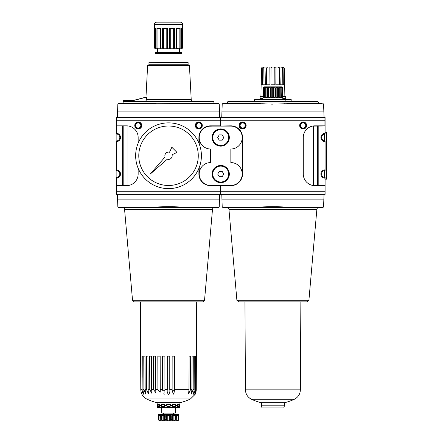 <?xml version="1.0" encoding="UTF-8"?>
<svg xmlns="http://www.w3.org/2000/svg" width="443" height="443" viewBox="0 0 443 443"><rect width="100%" height="100%" fill="white"/><g stroke="black" fill="none" stroke-linecap="round" stroke-linejoin="round"><path stroke-width="0.66" d="M181.995 62.336L181.995 52.313L155.067 52.313L155.067 62.336L149.169 62.336L187.893 62.336L155.067 62.336M132.529 300.304L204.533 300.304L202.833 301.866L134.229 301.866L132.529 300.304L124.566 209.317C124.367 208.144 123.669 207.512 122.489 207.407M219.656 194.361L219.219 206.887L218.676 207.407L118.386 207.407L117.844 206.887L117.406 194.361M177.554 206.947L186.243 207.407C174.426 206.455 162.62 206.455 150.819 207.407M159.563 206.942L173.041 206.671M156.396 103.662L152.514 103.562C163.212 104.199 173.889 104.199 184.548 103.562L157.282 103.706M218.681 103.596L217.845 103.562M152.514 103.562L118.386 103.562L117.844 104.083L118.386 103.562L119.217 103.562M117.844 104.083L117.389 117.129M219.673 117.129L219.219 104.083L218.676 103.562L184.548 103.562M213.936 103.562L213.936 101.785L123.431 101.785L123.431 100.428L123.132 100.428L123.132 103.562M189.432 65.464L147.63 65.464L148.178 64.944L188.884 64.944L189.432 65.464L191.215 99.492L146.456 99.492L146.583 97.106L146.456 99.492C146.268 100.711 145.553 101.375 144.318 101.475M147.63 65.464L145.974 97.106L146.583 97.106L133.819 100.428L123.431 100.428M180.223 22.15L156.844 22.15L180.223 22.15M169.641 48.32L169.641 28.413L174.592 28.413L174.592 47.982L173.645 48.763L170.273 48.763L169.641 47.982L167.421 47.982L167.421 48.32M180.871 48.713L181.253 47.982L181.253 28.413L182.577 28.413L182.577 47.982L181.774 48.763L180.816 48.758M176.663 28.413L176.663 48.763L176.519 28.413L180.14 28.413L180.14 47.982L179.133 48.763L176.38 48.68M176.663 48.763L176.519 47.982L174.592 47.982M162.47 47.982L162.47 28.413L167.421 28.413L167.421 47.982L166.789 48.763L163.417 48.763L162.47 47.982L160.543 47.982L160.399 48.763L160.682 48.68M157.935 28.413L157.935 48.763L160.399 48.763L160.399 28.413L160.543 47.982M157.935 48.763L156.922 47.982L155.809 47.982L156.246 48.758M155.288 28.413L155.288 48.763L156.191 48.713M155.288 48.763L154.441 47.982L155.222 48.763L181.84 48.763L182.577 47.982M176.519 28.413L176.519 47.982M160.543 28.413L156.922 28.413L156.922 47.982M154.485 47.982L154.485 28.413L155.809 28.413L155.809 47.982M123.807 126L123.807 185.595M122.611 185.595L122.611 126M123.431 101.785L123.747 101.475L213.62 101.475L123.747 101.475M209.439 185.595L220.719 185.595L220.719 194.361L116.343 194.361L116.343 185.595L127.407 185.595A0.521 0.521 0 0 0 127.933 185.074L127.933 126.521A0.521 0.521 0 0 0 127.407 126L116.503 126L116.503 120.258L220.559 120.258L220.559 125.845L210.541 125.845A11.64 11.64 0 0 0 198.901 137.48L198.901 143.161M325.09 133.304L325.09 134.013A3.466 3.466 0 0 0 321.618 137.48A3.466 3.466 0 0 0 325.09 140.952L325.09 141.655A4.175 4.175 0 0 1 320.915 137.48A4.175 4.175 0 0 1 325.09 133.304L325.09 117.129L116.343 117.129L116.503 126M198.901 168.334L198.901 174.01A11.64 11.64 0 0 0 210.541 185.65L220.559 185.65L220.559 194.156L116.503 194.156L116.503 185.65L126.521 185.65A11.64 11.64 0 0 0 138.161 174.01L138.161 168.334M220.559 120.258L220.559 117.34L116.503 117.34L116.503 120.258M134.766 125.48A3.494 3.494 0 0 1 140.01 122.451A3.494 3.494 0 0 1 140.01 128.509A3.494 3.494 0 0 1 134.766 125.48M195.302 125.48A3.494 3.494 0 0 1 200.546 122.451A3.494 3.494 0 0 1 200.546 128.509A3.494 3.494 0 0 1 195.302 125.48M138.161 143.161L138.161 137.48A11.64 11.64 0 0 0 126.521 125.845L116.503 125.845M220.559 191.232L116.503 191.232M180.323 22.15L156.739 22.15C155.343 22.288 154.579 23.053 154.441 24.448L182.621 24.448C182.488 23.053 181.719 22.288 180.323 22.15M181.995 53.359L155.067 53.359M209.129 126.216L220.559 125.845M232.193 126.2A0.521 0.521 0 0 0 231.783 126L220.719 126.111L220.719 117.129L220.559 126M195.668 125.48A3.129 3.129 0 0 1 200.363 122.766A3.129 3.129 0 0 1 200.363 128.188A3.129 3.129 0 0 1 195.668 125.48M201.366 125.48A2.564 2.564 0 0 0 198.802 122.91A2.564 2.564 0 0 0 196.232 125.48A2.564 2.564 0 0 0 198.802 128.044A2.564 2.564 0 0 0 201.366 125.48M135.132 125.48A3.129 3.129 0 0 1 139.827 122.766A3.129 3.129 0 0 1 139.827 128.188A3.129 3.129 0 0 1 135.132 125.48M140.83 125.48A2.564 2.564 0 0 0 138.266 122.91A2.564 2.564 0 0 0 135.696 125.48A2.564 2.564 0 0 0 138.266 128.044A2.564 2.564 0 0 0 140.83 125.48M116.343 141.655L116.343 140.952A3.466 3.466 0 0 0 119.815 137.48A3.466 3.466 0 0 0 116.343 134.013L116.343 133.304A4.175 4.175 0 0 1 120.518 137.48A4.175 4.175 0 0 1 116.343 141.655L116.343 169.835A4.175 4.175 0 0 1 120.518 174.01A4.175 4.175 0 0 1 116.343 178.186L116.343 185.595M116.343 178.186L116.343 177.482A3.466 3.466 0 0 0 119.815 174.01A3.466 3.466 0 0 0 116.343 170.544L116.343 169.835M116.869 177.438L116.869 170.583M116.869 140.913L116.869 134.052M232.193 185.395A0.521 0.521 0 0 1 231.783 185.595L220.719 185.484L220.719 194.361L325.09 194.361L325.09 185.595L324.935 194.156L220.874 194.156L220.874 185.65L230.892 185.65A11.64 11.64 0 0 0 242.531 174.01L242.531 137.48A11.64 11.64 0 0 0 230.892 125.845L220.874 126M116.343 126L116.343 133.304M135.652 155.748A32.876 32.876 0 0 1 184.969 127.274A32.876 32.876 0 0 1 184.969 184.216A32.876 32.876 0 0 1 135.652 155.748M138.786 155.748A29.747 29.747 0 0 1 183.402 129.987A29.747 29.747 0 0 1 183.402 181.508A29.747 29.747 0 0 1 138.786 155.748M177.017 152.425L171.851 147.259L169.531 152.231A3.655 3.655 0 0 0 165.089 156.972L150.083 174.199L167.304 159.187A3.655 3.655 0 0 0 172.045 154.745L177.017 152.425M164.901 392.448L164.934 389.652L164.94 391.025L162.503 389.652L160.211 389.652L160.255 392.121L157.891 389.652L155.742 389.652L155.853 392.819L153.605 389.652L151.661 389.652L151.883 393.334L149.767 389.652L148.095 389.652L148.449 393.722L146.506 389.652L145.143 389.652L145.669 394.01L143.909 389.652L142.906 389.652L142.762 356.128L141.915 356.128L142.009 377.397M142.906 389.652L143.615 394.209L142.485 392.504L142.065 389.652L140.785 389.652C140.974 393.882 142.934 396.994 146.672 398.993A50.098 50.098 0 0 0 157.049 402.681L180.013 402.681A50.098 50.098 0 0 0 190.396 398.993L146.672 398.993M196.243 389.918L196.16 390.964M196.249 389.652C196.133 391.64 195.756 393.212 195.125 394.364L196.249 389.652L196.404 356.128L196.249 389.652L195.656 392.393L194.704 394.325L195.612 389.652L194.998 389.652L194.577 392.509L193.447 394.209L194.156 389.652L193.154 389.652L191.398 394.01L191.919 389.652L190.556 389.652L188.613 393.722L188.967 389.652L174.564 389.652L172.122 391.025L172.128 389.652L169.769 389.652C170.101 391.64 169.691 393.212 168.528 394.364C167.371 393.201 166.961 391.629 167.293 389.652L167.293 385.964M143.77 356.128L145.011 356.128L143.77 356.128L143.936 390.349M148.095 389.652L147.973 356.128L146.378 356.128L146.506 389.652L148.449 393.722M169.774 356.128L169.774 364.428L169.774 356.128L167.288 356.128L167.293 389.652L164.934 389.652L164.912 356.128L162.47 356.128L162.509 390.289M163.079 393.733L164.325 394.204M172.122 391.008L173.623 394.176M173.889 393.882L174.564 389.652L174.592 356.128L174.581 373.709M143.909 389.652L143.82 368.382M160.704 415.634L160.754 420.219L160.781 415.634L158.6 415.634L158.6 419.283L159.026 420.219L159.026 415.634M159.137 420.739L158.323 419.388L158.323 415.634L158.6 419.283M158.323 419.383L158.096 414.587L178.966 414.587L178.739 419.388M178.507 420.219L178.739 419.283L177.892 420.761L178.507 420.219M177.892 420.761L159.137 420.761M178.036 415.634L178.036 420.219L178.463 419.283L178.463 415.634L176.281 415.634L176.27 420.761L176.358 415.634M176.27 420.302L176.27 420.761L177.012 420.761L178.036 420.219M175.018 420.219L175.522 419.283L175.522 415.634L171.746 415.634L171.746 419.283L172.571 420.761L173.861 420.761L175.018 420.219L175.018 415.634M172.017 420.368L172.022 415.634M172.571 415.634L172.571 420.761M170.262 420.219L170.71 419.283L170.71 415.634L166.352 415.634L166.352 419.283L166.801 420.219L167.786 420.761L169.276 420.761L170.262 420.219L170.262 415.634M166.801 415.634L166.801 420.219M167.786 415.634L167.786 420.761M165.04 415.634L165.04 420.219L165.317 415.634L161.54 415.634L161.54 419.283L162.044 420.219L163.207 420.761L164.497 420.761L165.045 420.357M162.044 415.634L162.044 420.219M163.207 415.634L163.207 420.761M160.754 420.219L160.792 420.761L160.754 420.219M160.792 420.302L160.792 420.761L160.05 420.761L159.026 420.219M160.05 415.634L160.05 420.761M171.557 420.85L177.405 420.85M196.404 356.128L196.692 301.866M193.154 389.652L193.292 356.128L192.052 356.128L193.292 356.128L193.203 377.397M188.967 389.652L189.089 356.128L190.684 356.128L190.617 374.141M172.128 384.53L172.133 372.275M164.912 356.128L164.929 373.504M162.503 389.652L162.481 372.07M160.211 389.652L160.167 356.128L157.83 356.128L157.891 389.652L157.858 372.07M155.742 389.652L155.67 356.128L153.516 356.128L153.605 389.652L153.555 372.07M151.661 389.652L151.567 356.128L149.662 356.128L149.767 389.652L149.712 371.887M146.506 389.652L146.434 371.638M141.915 356.128L142.762 356.128M145.143 389.652L145.011 356.128M169.769 389.652L169.774 364.212M174.592 356.128L172.15 356.128L172.128 389.652M190.556 389.652L190.684 356.128M192.052 356.128L191.919 389.652M194.3 356.128L195.153 356.128L194.3 356.128L194.156 389.652M194.998 389.652L195.153 356.128M196.044 389.652L196.199 356.128L195.767 356.128L195.612 389.652M175.411 407.593L175.317 413.125L161.745 413.125L161.651 407.593M179.592 407.067L179.454 407.593L157.608 407.593L157.47 407.067M166.967 404.57L166.967 406.652L166.695 405.506L164.453 405.506L164.353 406.652L161.645 406.652L161.274 405.506L159.635 405.506L159.735 406.652L158.168 406.652L157.797 405.506L157.199 405.506L157.47 406.652L157.049 402.681M180.013 402.681L179.592 406.652L179.864 405.506L179.265 405.506L178.894 406.652L177.327 406.652L177.427 405.506L175.788 405.506L175.417 406.652L172.709 406.652L172.609 405.506L170.367 405.506L170.095 406.652L166.967 406.652M177.427 405.506L177.427 404.57L179.265 404.57L179.265 405.506M178.894 404.57L178.894 406.652M172.609 405.506L172.609 404.57L175.788 404.57L175.788 405.506M175.417 404.57L175.417 406.652M172.709 404.57L172.709 406.652M166.695 405.506L166.695 404.57L170.367 404.57L170.367 405.506M170.095 404.57L170.095 406.652M161.274 405.506L161.274 404.57L164.453 404.57L164.453 405.506M164.353 404.57L164.353 406.652M161.645 404.57L161.645 406.652M157.797 405.506L157.797 404.57L159.635 404.57L159.635 405.506M158.168 404.57L158.168 406.652M177.012 415.634L177.012 420.761M173.861 415.634L173.861 420.761M169.276 415.634L169.276 420.761M164.497 415.634L164.497 420.761M282.817 99.387L282.8 87.902L282.756 97.299L282.545 87.902L282.412 97.299L281.992 97.299L281.992 87.902L281.781 97.299L281.167 97.299L281.167 87.902L280.879 87.902L280.879 97.299L280.092 97.299L280.092 87.902L279.732 87.902L279.732 97.299L278.797 97.299L278.797 87.902L278.381 87.902L278.381 97.299L277.324 97.299L277.324 87.902L276.864 87.902L276.864 97.299L275.712 97.299L275.712 87.902L275.225 87.902L275.225 97.299L274.018 97.299L274.018 87.902L273.514 87.902L273.514 97.299L272.29 97.299L272.29 87.902L271.786 87.902L271.786 97.299L270.584 97.299L270.584 87.902L270.092 87.902L270.092 97.299L268.945 97.299L268.945 87.902L268.486 87.902L268.486 97.299L267.422 97.299L267.422 87.902L267.013 87.902L267.013 97.299L266.071 97.299L266.071 87.902L265.717 87.902L265.717 97.299L264.931 97.299L264.931 87.902L264.637 87.902L264.637 97.299L264.028 97.299L263.812 87.902L263.812 97.299L263.397 97.299L263.264 87.902C263.496 86.944 263.424 86.944 263.053 87.902L263.053 97.299L263.264 87.902C263.496 86.944 263.424 86.944 263.053 87.902L263.009 87.902C263.314 86.944 263.314 86.944 263.009 87.902L262.987 99.387M282.507 87.16L281.776 86.861L264.034 86.861L278.121 86.861M317.625 126L317.625 185.595M318.822 126L318.822 185.595M266.044 67.031L264.382 67.031L263.231 68.056L262.97 84.774L265.595 84.774L266.038 67.031L267.561 67.031L266.575 68.056L266.393 84.774L269.975 84.774L269.826 67.031L275.978 67.031L275.828 84.774L279.411 84.774L279.234 68.056L278.243 67.031L275.978 67.031L275.762 67.419M263.568 67.031L262.477 67.031L261.459 68.056L261.165 84.774M270.047 67.419L269.826 67.031L271.664 67.031L271.011 68.056L270.944 84.774L274.865 84.774L274.798 68.056L274.145 67.031M263.319 67.031L264.382 67.031L263.441 67.031L262.732 68.056L262.477 84.774L261.265 84.774L261.558 68.056L262.477 67.031M284.877 96.568L284.351 68.056L283.326 67.031L282.363 67.031L283.077 68.056L283.326 84.774L284.539 84.774L284.245 68.056L283.132 67.031M281.427 67.031L282.573 68.056L282.833 84.774L280.209 84.774L279.76 67.031L282.363 67.031M324.935 120.258L220.874 120.258L220.874 117.34L324.935 117.34L324.935 126L313.506 126.105L313.533 185.567M324.935 185.65L314.912 185.65A11.64 11.64 0 0 1 303.278 174.01L303.278 137.48A11.64 11.64 0 0 1 314.912 125.845L324.935 125.845M324.935 191.232L220.874 191.232M239.137 125.48A3.494 3.494 0 0 1 244.381 122.451A3.494 3.494 0 0 1 244.381 128.509A3.494 3.494 0 0 1 239.137 125.48M299.673 125.48A3.494 3.494 0 0 1 304.917 122.451A3.494 3.494 0 0 1 304.917 128.509A3.494 3.494 0 0 1 299.673 125.48M220.874 120.258L220.874 125.845M222.214 104.083L222.757 103.562L222.214 104.083L221.76 117.129M285.037 103.662L284.151 103.706M272.905 104.127L271.271 104.111M264.753 103.872L261.658 103.706M260.766 103.662L256.885 103.562C267.583 104.199 278.259 104.199 288.919 103.562L322.216 103.562M323.052 103.596L323.589 104.083L323.833 111.115L221.971 111.115M223.588 103.562L256.885 103.562M323.052 207.374L290.614 207.407C278.797 206.455 266.991 206.455 255.19 207.407L222.757 207.407L222.214 206.887L221.777 194.361M324.027 194.361L323.589 206.887L323.047 207.407M263.934 206.942L277.418 206.671M281.925 206.947L290.614 207.407L255.19 207.407M267.472 87.625L267.683 87.31M264.034 86.861L263.28 87.182M263.812 87.902C263.962 86.944 263.823 86.944 263.397 87.902C263.823 86.944 263.962 86.944 263.812 87.902M264.637 87.902L264.692 87.288L264.028 87.902M264.931 87.902C265.429 86.944 265.689 86.944 265.717 87.902L265.728 87.437M266.071 87.902C266.586 86.944 266.896 86.944 267.013 87.902L267.013 87.725M268.486 87.902C268.286 86.944 267.932 86.944 267.422 87.902M270.092 87.902C269.815 86.944 269.433 86.944 268.945 87.902M271.786 87.902C271.443 86.944 271.038 86.944 270.584 87.902M273.514 87.902C273.109 86.944 272.7 86.944 272.29 87.902M275.225 87.902C274.771 86.944 274.367 86.944 274.018 87.902M276.864 87.902C276.377 86.944 275.995 86.944 275.712 87.902M278.381 87.902C277.877 86.944 277.523 86.944 277.324 87.902M279.732 87.902C279.223 86.944 278.913 86.944 278.797 87.902L278.797 87.725M280.879 87.902C280.38 86.944 280.12 86.944 280.092 87.902L280.076 87.426L280.092 87.902M281.781 87.902L281.117 87.288L281.167 87.902M282.412 87.902C281.986 86.944 281.842 86.944 281.992 87.902C281.842 86.944 281.986 86.944 282.412 87.902M282.756 87.902C282.379 86.944 282.313 86.944 282.545 87.902C282.313 86.944 282.379 86.944 282.756 87.902M282.8 87.902C282.49 86.944 282.49 86.944 282.8 87.902C282.49 86.944 282.49 86.944 282.8 87.902M324.935 185.595L313.81 185.595M305.736 125.48A2.564 2.564 0 0 0 303.173 122.91A2.564 2.564 0 0 0 300.603 125.48A2.564 2.564 0 0 0 303.173 128.044A2.564 2.564 0 0 0 305.736 125.48M306.301 125.48A3.129 3.129 0 0 1 303.173 128.608A3.129 3.129 0 0 1 300.038 125.48A3.129 3.129 0 0 1 303.173 122.346A3.129 3.129 0 0 1 306.301 125.48M245.2 125.48A2.564 2.564 0 0 0 242.637 122.91A2.564 2.564 0 0 0 240.067 125.48A2.564 2.564 0 0 0 242.637 128.044A2.564 2.564 0 0 0 245.2 125.48M245.765 125.48A3.129 3.129 0 0 1 242.637 128.608A3.129 3.129 0 0 1 239.502 125.48A3.129 3.129 0 0 1 242.637 122.346A3.129 3.129 0 0 1 245.765 125.48M325.09 178.186A4.175 4.175 0 0 1 320.915 174.01A4.175 4.175 0 0 1 325.09 169.835L325.09 170.544A3.466 3.466 0 0 0 321.618 174.01A3.466 3.466 0 0 0 325.09 177.482L325.09 185.595M325.09 141.655L325.09 169.835M324.569 134.052L324.569 140.913M324.569 170.583L324.569 177.438M318.307 103.562L318.307 101.995L317.781 101.475L228.023 101.475L254.636 101.475L254.636 99.387L291.167 99.387L291.167 101.475L285.862 101.475L285.862 99.387M282.817 98.446L285.691 98.446L285.691 96.568L282.8 96.568M263.009 96.568L260.119 96.568L260.119 98.446L262.987 98.446M275.978 67.031L278.243 67.031M324.043 117.129L323.833 111.115M236.9 300.304L308.909 300.304L307.204 301.866L238.6 301.866L236.9 300.304L228.937 209.317C228.738 208.144 228.045 207.512 226.86 207.407M326.341 179.227L326.341 132.263L326.657 132.573L326.657 178.917L325.09 179.227M261.42 405.821L284.384 405.821L283.825 407.909L261.979 407.909L261.42 405.821L261.42 402.742L284.384 402.742A50.098 50.098 0 0 0 294.407 399.226L251.397 399.226A50.098 50.098 0 0 0 261.42 402.742M199.217 173.961L199.217 174.005A11.479 11.479 0 0 0 210.696 185.484L230.737 185.484A11.479 11.479 0 0 0 242.216 174.005L242.216 173.961A11.374 11.374 0 0 0 230.842 162.581L230.842 149.014A11.374 11.374 0 0 0 242.216 137.635L242.216 137.59A11.479 11.479 0 0 0 230.737 126.111L210.696 126.111A11.479 11.479 0 0 0 199.217 137.59L199.217 137.635A11.374 11.374 0 0 0 210.591 149.014L210.591 162.581A11.374 11.374 0 0 0 199.217 173.961L199.217 167.548M228.671 137.535A7.952 7.952 0 0 1 216.743 144.418A7.952 7.952 0 0 1 216.743 130.646A7.952 7.952 0 0 1 228.671 137.535M222.225 134.921L219.213 134.921L217.707 137.535L219.213 140.143L222.225 140.143L223.732 137.535L222.225 134.921M228.671 174.066A7.952 7.952 0 0 1 216.743 180.949A7.952 7.952 0 0 1 216.743 167.177A7.952 7.952 0 0 1 228.671 174.066M222.225 171.452L219.213 171.452L217.707 174.066L219.213 176.674L222.225 176.674L223.732 174.066L222.225 171.452M229.33 137.535A8.611 8.611 0 0 1 216.411 144.988A8.611 8.611 0 0 1 216.411 130.076A8.611 8.611 0 0 1 229.33 137.535M229.33 174.066A8.611 8.611 0 0 1 216.411 181.519A8.611 8.611 0 0 1 216.411 166.607A8.611 8.611 0 0 1 229.33 174.066M199.217 143.942L199.217 137.635M242.216 173.961L242.216 137.635M204.533 300.304L212.496 209.317L124.566 209.317M219.462 199.854L117.6 199.854M219.462 111.115L117.6 111.115M181.253 47.982L180.14 47.982M181.774 28.413L181.774 48.763M179.133 28.413L179.133 48.763M173.645 28.413L173.645 48.763M170.273 28.413L170.273 48.763M166.789 28.413L166.789 48.763M163.417 28.413L163.417 48.763M148.964 62.541L148.964 64.733L188.103 64.733L188.103 62.541L149.169 62.336M178.739 419.283L178.463 419.283M176.281 419.283L175.522 419.283M171.746 419.283L170.71 419.283M166.352 419.283L165.317 419.283M161.54 419.283L160.781 419.283M270.031 68.056L271.011 68.056M265.767 68.056L266.575 68.056M262.732 68.056L263.231 68.056M282.573 68.056L283.077 68.056M279.234 68.056L280.042 68.056M274.798 68.056L275.773 68.056M318.307 101.995L227.503 101.995L228.023 101.475M323.833 199.854L221.971 199.854M254.758 99.387L254.758 101.475M259.941 99.387L259.941 101.475M291.051 99.387L291.051 101.475M308.909 300.304L316.867 209.317L228.937 209.317M294.407 399.226C298.183 397.244 300.171 394.12 300.365 389.862L245.444 389.862C245.638 394.12 247.62 397.244 251.397 399.226M212.496 209.317C212.701 208.144 213.393 207.512 214.578 207.407M191.215 99.492C191.387 100.705 192.085 101.364 193.303 101.475M145.974 97.106L133.432 100.428M213.936 101.785L213.62 101.475M182.621 47.982L182.621 24.448M154.441 47.982L154.441 24.448M179.493 52.313L179.493 48.763M157.57 52.313L157.57 48.763M195.125 394.364L190.396 398.993M140.785 389.652L140.37 301.866M173.606 414.587L173.606 413.125M163.456 414.587L163.456 413.125M261.137 84.774L260.933 96.568M227.503 103.562L227.503 101.995M261.42 98.446L261.42 99.387M284.384 98.446L284.384 99.387M316.867 209.317C317.072 208.144 317.764 207.512 318.949 207.407M326.341 132.263L325.09 132.263M284.384 405.821L284.384 402.742M300.365 389.862L300.863 301.866M245.444 389.862L244.94 301.866"/></g></svg>
